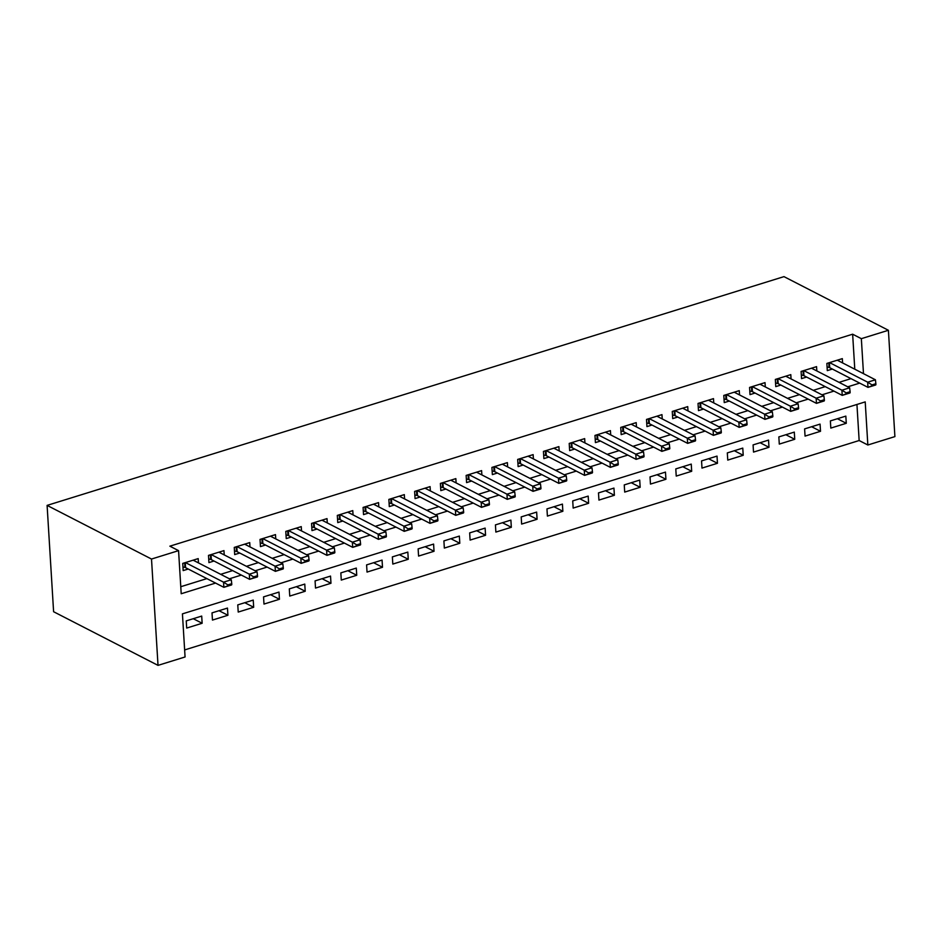 <?xml version="1.0" encoding="UTF-8"?>
<svg xmlns="http://www.w3.org/2000/svg" width="942" height="942" viewBox="0 0 942 942"><rect width="100%" height="100%" fill="white"/><g stroke="black" fill="none" stroke-linecap="round" stroke-linejoin="round"><path stroke-width="1.41" d="M888.4 330.277L894.9 436.605L867.841 445.001L865.215 401.893L182.43 613.866L185.068 656.974L158.02 665.37L53.6 611.723L47.1 505.395L783.979 276.63L888.4 330.277L861.341 338.673L852.64 334.198L169.866 546.172L178.568 550.646L181.205 593.743L215.577 583.074M184.632 649.933L859.151 440.526L867.841 445.001M198.456 562.904L198.197 558.606L182.736 563.41L183.172 570.593L188.223 569.027M224.22 554.909L223.96 550.611L208.5 555.403L208.936 562.598L213.987 561.02M249.983 546.902L249.724 542.604L234.264 547.408L234.699 554.591L239.751 553.025M275.747 538.906L275.488 534.609L260.027 539.413L260.463 546.596L265.514 545.029M301.511 530.911L301.252 526.613L285.791 531.406L286.238 538.6L291.278 537.034M327.286 522.904L327.015 518.618L311.555 523.411L312.002 530.593L317.042 529.027M353.05 514.909L352.779 510.611L337.318 515.415L337.766 522.598L342.806 521.032M378.814 506.914L378.543 502.616L363.094 507.42L363.53 514.603L368.581 513.037M404.577 498.907L404.318 494.621L388.858 499.413L389.293 506.596L394.345 505.03M430.341 490.912L430.082 486.614L414.621 491.418L415.057 498.601L420.108 497.035M456.105 482.916L455.846 478.618L440.385 483.423L440.821 490.605L445.872 489.039M481.868 474.909L481.609 470.623L466.149 475.416L466.584 482.598L471.636 481.032M507.632 466.914L507.373 462.616L491.912 467.42L492.36 474.603L497.4 473.037M533.408 458.919L533.137 454.621L517.676 459.425L518.124 466.608L523.163 465.042M559.171 450.924L558.9 446.626L543.44 451.418L543.887 458.613L548.927 457.035M584.935 442.917L584.664 438.619L569.215 443.423L569.651 450.606L574.702 449.04M610.699 434.921L610.44 430.624L594.979 435.428L595.415 442.61L600.466 441.044M636.462 426.926L636.203 422.628L620.743 427.421L621.178 434.615L626.23 433.049M662.226 418.919L661.967 414.633L646.506 419.425L646.942 426.608L651.994 425.042M687.99 410.924L687.731 406.626L672.27 411.43L672.706 418.613L677.757 417.047M713.753 402.929L713.494 398.631L698.034 403.435L698.481 410.618L703.521 409.052M739.529 394.922L739.258 390.636L723.797 395.428L724.245 402.611L729.285 401.045M765.293 386.927L765.022 382.629L749.573 387.433L750.009 394.616L755.048 393.05M791.056 378.931L790.797 374.633L775.337 379.438L775.772 386.62L780.824 385.054M816.82 370.924L816.561 366.638L801.1 371.431L801.536 378.613L806.587 377.047M837.391 418.731L846.281 423.299L830.82 428.092L830.373 420.909L845.834 416.117L846.281 423.299M811.627 426.726L820.517 431.295L805.057 436.099L804.609 428.904L820.07 424.112L820.517 431.295M785.863 434.733L794.742 439.29L779.293 444.094L778.846 436.911L794.306 432.107L794.742 439.29M760.1 442.728L768.978 447.297L753.518 452.089L753.082 444.907L768.542 440.102L768.978 447.297M734.336 450.723L743.214 455.292L727.754 460.096L727.318 452.902L742.779 448.109L743.214 455.292M708.572 458.73L717.451 463.287L701.99 468.092L701.554 460.909L717.015 456.105L717.451 463.287M682.809 466.726L691.687 471.294L676.226 476.087L675.791 468.904L691.251 464.1L691.687 471.294M657.033 474.721L665.923 479.29L650.463 484.082L650.027 476.899L665.476 472.107L665.923 479.29M631.27 482.728L640.16 487.285L624.699 492.089L624.252 484.906L639.712 480.102L640.16 487.285M605.506 490.723L614.384 495.28L598.935 500.084L598.488 492.901L613.948 488.097L614.384 495.28M579.742 498.718L588.62 503.287L573.16 508.079L572.724 500.897L588.185 496.104L588.62 503.287M553.978 506.725L562.857 511.282L547.396 516.086L546.961 508.904L562.421 504.1L562.857 511.282M528.215 514.721L537.093 519.278L521.633 524.082L521.197 516.899L536.657 512.095L537.093 519.278M502.451 522.716L511.329 527.284L495.869 532.077L495.433 524.894L510.894 520.102L511.329 527.284M476.687 530.711L485.566 535.28L470.105 540.084L469.669 532.889L485.13 528.097L485.566 535.28M450.912 538.718L459.802 543.275L444.341 548.079L443.906 540.896L459.355 536.092L459.802 543.275M425.148 546.713L434.038 551.282L418.578 556.074L418.13 548.892L433.591 544.087L434.038 551.282M399.384 554.708L408.263 559.277L392.814 564.07L392.367 556.887L407.827 552.094L408.263 559.277M373.621 562.715L382.499 567.272L367.039 572.077L366.603 564.894L382.063 560.09L382.499 567.272M347.857 570.711L356.735 575.279L341.275 580.072L340.839 572.889L356.3 568.085L356.735 575.279M322.093 578.706L330.972 583.275L315.511 588.067L315.075 580.884L330.536 576.092L330.972 583.275M296.33 586.713L305.208 591.27L289.747 596.074L289.312 588.891L304.772 584.087L305.208 591.27M270.554 594.708L279.444 599.265L263.984 604.069L263.548 596.887L278.997 592.082L279.444 599.265M244.79 602.703L253.681 607.272L238.22 612.064L237.773 604.882L253.233 600.089L253.681 607.272M219.027 610.699L227.917 615.267L212.456 620.072L212.009 612.877L227.469 608.085L227.917 615.267M859.151 440.526L856.937 404.459M201.706 616.08L186.245 620.884L186.693 628.067L202.141 623.263L201.706 616.08M180.77 586.713L206.875 578.612M220.675 574.326L232.639 570.605M246.439 566.319L258.402 562.61M272.214 558.323L284.166 554.614M297.978 550.328L309.93 546.607M323.742 542.321L335.693 538.612M349.506 534.326L361.457 530.617M375.269 526.331L387.233 522.61M401.033 518.324L412.996 514.615M426.797 510.328L438.76 506.619M452.572 502.333L464.524 498.624M478.336 494.326L490.287 490.617M504.1 486.331L516.051 482.622M529.863 478.336L541.815 474.627M555.627 470.341L567.579 466.62M581.391 462.334L593.354 458.624M607.154 454.338L619.118 450.629M632.918 446.343L644.881 442.622M658.693 438.336L670.645 434.627M684.457 430.341L696.409 426.632M710.221 422.346L722.173 418.625M735.985 414.339L747.936 410.63M761.748 406.343L773.712 402.634M787.512 398.348L799.475 394.639M813.276 390.341L825.239 386.632M839.039 382.346L851.003 378.637M854.783 369.193L852.64 334.198M842.584 362.929L842.325 358.631L826.864 363.435L827.3 370.618L832.351 369.052M178.568 550.646L151.509 559.042L47.1 505.395M151.509 559.042L158.02 665.37M863.484 373.668L861.341 338.673M229.377 578.788L241.34 575.079M255.141 570.793L267.104 567.084M280.916 562.798L292.868 559.077M306.68 554.791L318.632 551.082M332.444 546.796L344.395 543.087M358.207 538.8L370.159 535.08M383.971 530.793L395.934 527.084M409.735 522.798L421.698 519.089M435.498 514.803L447.462 511.082M461.262 506.796L473.225 503.087M487.038 498.801L498.989 495.092M512.801 490.806L524.753 487.096M538.565 482.81L550.517 479.089M564.329 474.803L576.28 471.094M590.092 466.808L602.056 463.099M615.856 458.813L627.819 455.092M641.62 450.806L653.583 447.097M667.383 442.811L679.347 439.102M693.159 434.815L705.111 431.095M718.923 426.808L730.874 423.099M744.686 418.813L756.638 415.104M770.45 410.818L782.402 407.097M796.214 402.811L808.177 399.102M821.977 394.816L833.941 391.107M847.741 386.821L859.705 383.111M193.263 618.706L202.141 623.263M875.93 384.572L875.872 383.712L872.009 384.913L872.057 385.773L875.73 384.972L867.994 387.374L829.714 367.698A3.109 1.189 -3.5 0 0 829.066 367.462L827.076 366.968M872.057 385.773L867.994 387.374L867.676 382.193L829.549 362.599M837.273 360.197L875.412 379.791L867.676 382.193L872.009 384.913M875.872 383.712L875.412 379.791M850.155 392.578L850.108 391.707L846.246 392.908L846.293 393.78L849.967 392.967L842.23 395.369L803.95 375.693A3.109 1.189 -3.5 0 0 803.302 375.469L801.312 374.963M846.293 393.78L842.23 395.369L841.913 390.2L803.785 370.606M811.509 368.204L849.649 387.798L841.913 390.2L846.246 392.908M850.108 391.707L849.649 387.798M824.391 400.574L824.344 399.714L820.482 400.915L820.529 401.775L824.191 400.962L816.467 403.364L778.186 383.7A3.109 1.189 -3.5 0 0 777.539 383.465L775.549 382.97M820.529 401.775L816.467 403.364L816.149 398.195L778.01 378.602M785.746 376.199L823.885 395.793L816.149 398.195L820.482 400.915M824.344 399.714L823.885 395.793M798.628 408.569L798.581 407.709L794.707 408.91L794.765 409.77L798.427 408.969L790.703 411.36L752.423 391.695A3.109 1.189 -3.5 0 0 751.775 391.46L749.785 390.965M794.765 409.77L790.703 411.36L790.385 406.19L752.246 386.597M759.982 384.195L798.109 403.788L790.385 406.19L794.707 408.91M798.581 407.709L798.109 403.788M772.864 416.576L772.817 415.705L768.943 416.906L769.002 417.765L772.664 416.965L764.939 419.367L726.647 399.691A3.109 1.189 -3.5 0 0 725.999 399.467L724.021 398.961M769.002 417.765L764.939 419.367L764.621 414.186L726.482 394.604M734.218 392.202L772.346 411.795L764.621 414.186L768.943 416.906M772.817 415.705L772.346 411.795M747.1 424.571L747.041 423.712L743.179 424.913L743.238 425.772L746.9 424.96L739.176 427.362L700.883 407.698A3.109 1.189 -3.5 0 0 700.236 407.462L698.258 406.968M743.238 425.772L739.176 427.362L738.858 422.193L700.718 402.599M708.455 400.197L746.582 419.791L738.858 422.193L743.179 424.913M747.041 423.712L746.582 419.791M721.337 432.566L721.278 431.707L717.415 432.908L717.474 433.767L721.136 432.967L713.412 435.357L675.12 415.693A3.109 1.189 -3.5 0 0 674.472 415.457L672.482 414.963M717.474 433.767L713.412 435.357L713.094 430.188L674.955 410.594M682.679 408.192L720.818 427.786L713.094 430.188L717.415 432.908M721.278 431.707L720.818 427.786M695.573 440.562L695.514 439.702L691.652 440.903L691.699 441.763L695.373 440.962L687.636 443.364L649.356 423.688A3.109 1.189 -3.5 0 0 648.708 423.453L646.718 422.958M691.699 441.763L687.636 443.364L687.33 438.183L649.191 418.589M656.915 416.199L695.055 435.793L687.33 438.183L691.652 440.903M695.514 439.702L695.055 435.793M669.809 448.569L669.75 447.709L665.888 448.898L665.935 449.77L669.609 448.957L661.873 451.359L623.592 431.695A3.109 1.189 -3.5 0 0 622.945 431.46L620.955 430.965M665.935 449.77L661.873 451.359L661.555 446.19L623.427 426.596M631.152 424.194L669.291 443.788L661.555 446.19L665.888 448.898M669.75 447.709L669.291 443.788M644.034 456.564L643.987 455.704L640.124 456.905L640.171 457.765L643.845 456.952L636.109 459.355L597.829 439.69A3.109 1.189 -3.5 0 0 597.181 439.455L595.191 438.96M640.171 457.765L636.109 459.355L635.791 454.185L597.664 434.592M605.388 432.19L643.527 451.783L635.791 454.185L640.124 456.905M643.987 455.704L643.527 451.783M618.27 464.559L618.223 463.7L614.361 464.901L614.408 465.76L618.07 464.959L610.345 467.362L572.065 447.685A3.109 1.189 -3.5 0 0 571.417 447.45L569.427 446.955M614.408 465.76L610.345 467.362L610.027 462.181L571.888 442.587M579.624 440.197L617.764 459.778L610.027 462.181L614.361 464.901M618.223 463.7L617.764 459.778M592.506 472.566L592.459 471.695L588.585 472.896L588.644 473.767L592.306 472.955L584.582 475.357L546.301 455.681A3.109 1.189 -3.5 0 0 545.654 455.457L543.664 454.962M588.644 473.767L584.582 475.357L584.264 470.188L546.125 450.594M553.861 448.192L591.988 467.785L584.264 470.188L588.585 472.896M592.459 471.695L591.988 467.785M566.743 480.561L566.695 479.702L562.821 480.903L562.88 481.762L566.542 480.95L558.818 483.352L520.526 463.688A3.109 1.189 -3.5 0 0 519.878 463.452L517.9 462.958M562.88 481.762L558.818 483.352L558.5 478.183L520.361 458.589M528.097 456.187L566.224 475.781L558.5 478.183L562.821 480.903M566.695 479.702L566.224 475.781M540.979 488.557L540.92 487.697L537.058 488.898L537.117 489.758L540.779 488.957L533.054 491.347L494.762 471.683A3.109 1.189 -3.5 0 0 494.114 471.447L492.136 470.953M537.117 489.758L533.054 491.347L532.736 486.178L494.597 466.584M502.333 464.182L540.461 483.776L532.736 486.178L537.058 488.898M540.92 487.697L540.461 483.776M515.215 496.564L515.156 495.692L511.294 496.893L511.353 497.765L515.015 496.952L507.279 499.354L468.998 479.678A3.109 1.189 -3.5 0 0 468.351 479.454L466.361 478.948M511.353 497.765L507.279 499.354L506.973 494.173L468.833 474.591M476.558 472.189L514.697 491.783L506.973 494.173L511.294 496.893M515.156 495.692L514.697 491.783M489.451 504.559L489.393 503.699L485.53 504.9L485.577 505.76L489.251 504.947L481.515 507.349L443.235 487.685A3.109 1.189 -3.5 0 0 442.587 487.45L440.597 486.955M485.577 505.76L481.515 507.349L481.197 502.18L443.07 482.587M450.794 480.185L488.933 499.778L481.197 502.18L485.53 504.9M489.393 503.699L488.933 499.778M463.676 512.554L463.629 511.694L459.767 512.895L459.814 513.755L463.488 512.954L455.751 515.345L417.471 495.68A3.109 1.189 -3.5 0 0 416.823 495.445L414.833 494.95M459.814 513.755L455.751 515.345L455.433 510.175L417.306 490.582M425.03 488.18L463.17 507.773L455.433 510.175L459.767 512.895M463.629 511.694L463.17 507.773M437.912 520.561L437.865 519.69L434.003 520.891L434.05 521.75L437.724 520.95L429.988 523.352L391.707 503.676A3.109 1.189 -3.5 0 0 391.06 503.44L389.07 502.946M434.05 521.75L429.988 523.352L429.67 518.171L391.542 498.577M399.267 496.187L437.406 515.78L429.67 518.171L434.003 520.891M437.865 519.69L437.406 515.78M412.149 528.556L412.101 527.697L408.239 528.898L408.286 529.757L411.948 528.945L404.224 531.347L365.943 511.683A3.109 1.189 -3.5 0 0 365.296 511.447L363.306 510.953M408.286 529.757L404.224 531.347L403.906 526.178L365.767 506.584M373.503 504.182L411.642 523.776L403.906 526.178L408.239 528.898M412.101 527.697L411.642 523.776M386.385 536.551L386.338 535.692L382.464 536.893L382.523 537.752L386.185 536.952L378.46 539.342L340.18 519.678A3.109 1.189 -3.5 0 0 339.52 519.442L337.542 518.948M382.523 537.752L378.46 539.342L378.142 534.173L340.003 514.579M347.739 512.177L385.867 531.771L378.142 534.173L382.464 536.893M386.338 535.692L385.867 531.771M360.621 544.547L360.562 543.687L356.7 544.888L356.759 545.748L360.421 544.947L352.697 547.349L314.404 527.673A3.109 1.189 -3.5 0 0 313.757 527.438L311.778 526.943M356.759 545.748L352.697 547.349L352.379 542.168L314.239 522.575M321.976 520.184L360.103 539.778L352.379 542.168L356.7 544.888M360.562 543.687L360.103 539.778M334.857 552.554L334.799 551.694L330.936 552.883L330.995 553.755L334.657 552.942L326.933 555.344L288.641 535.68A3.109 1.189 -3.5 0 0 287.993 535.445L286.015 534.95M330.995 553.755L326.933 555.344L326.615 550.175L288.476 530.582M296.2 528.179L334.339 547.773L326.615 550.175L330.936 552.883M334.799 551.694L334.339 547.773M309.094 560.549L309.035 559.689L305.173 560.89L305.22 561.75L308.894 560.937L301.157 563.34L262.877 543.675A3.109 1.189 -3.5 0 0 262.229 543.44L260.239 542.945M305.22 561.75L301.157 563.34L300.851 558.17L262.712 538.577M270.436 536.175L308.576 555.768L300.851 558.17L305.173 560.89M309.035 559.689L308.576 555.768M283.33 568.544L283.271 567.685L279.409 568.886L279.456 569.745L283.13 568.944L275.394 571.347L237.113 551.671A3.109 1.189 -3.5 0 0 236.466 551.435L234.476 550.94M279.456 569.745L275.394 571.347L275.076 566.166L236.948 546.572M244.673 544.182L282.812 563.763L275.076 566.166L279.409 568.886M283.271 567.685L282.812 563.763M257.555 576.551L257.507 575.68L253.645 576.881L253.692 577.752L257.366 576.94L249.63 579.342L211.349 559.666A3.109 1.189 -3.5 0 0 210.702 559.442L208.712 558.936M253.692 577.752L249.63 579.342L249.312 574.173L211.185 554.579M218.909 552.177L257.048 571.77L249.312 574.173L253.645 576.881M257.507 575.68L257.048 571.77M231.791 584.546L231.744 583.687L227.882 584.888L227.929 585.747L231.602 584.935L223.866 587.337L185.586 567.673A3.109 1.189 -3.5 0 0 184.938 567.437L182.948 566.943M227.929 585.747L223.866 587.337L223.548 582.168L185.421 562.574M193.145 560.172L231.285 579.766L223.548 582.168L227.882 584.888M231.744 583.687L231.285 579.766M828.783 362.835L829.066 367.462M829.407 362.646L829.714 367.698M803.02 370.842L803.302 375.469M803.644 370.642L803.95 375.693M777.256 378.837L777.539 383.465M777.868 378.649L778.186 383.7M751.492 386.832L751.775 391.46M752.105 386.644L752.423 391.695M725.717 394.839L725.999 399.467M726.341 394.639L726.647 399.691M699.953 402.835L700.236 407.462M700.577 402.646L700.883 407.698M674.189 410.83L674.472 415.457M674.813 410.641L675.12 415.693M648.426 418.837L648.708 423.453M649.05 418.637L649.356 423.688M622.662 426.832L622.945 431.46M623.286 426.632L623.592 431.695M596.898 434.827L597.181 439.455M597.522 434.639L597.829 439.69M571.135 442.822L571.417 447.45M571.747 442.634L572.065 447.685M545.359 450.829L545.654 455.457M545.983 450.629L546.301 455.681M519.595 458.825L519.878 463.452M520.22 458.636L520.526 463.688M493.832 466.82L494.114 471.447M494.456 466.631L494.762 471.683M468.068 474.827L468.351 479.454M468.692 474.627L468.998 479.678M442.304 482.822L442.587 487.45M442.928 482.634L443.235 487.685M416.541 490.817L416.823 495.445M417.165 490.629L417.471 495.68M390.777 498.824L391.06 503.44M391.401 498.624L391.707 503.676M365.013 506.82L365.296 511.447M365.626 506.631L365.943 511.683M339.238 514.815L339.52 519.442M339.862 514.626L340.18 519.678M313.474 522.822L313.757 527.438M314.098 522.622L314.404 527.673M287.71 530.817L287.993 535.445M288.334 530.617L288.641 535.68M261.947 538.812L262.229 543.44M262.571 538.624L262.877 543.675M236.183 546.807L236.466 551.435M236.807 546.619L237.113 551.671M210.419 554.814L210.702 559.442M211.043 554.614L211.349 559.666M184.656 562.81L184.938 567.437M185.28 562.621L185.586 567.673"/></g></svg>
